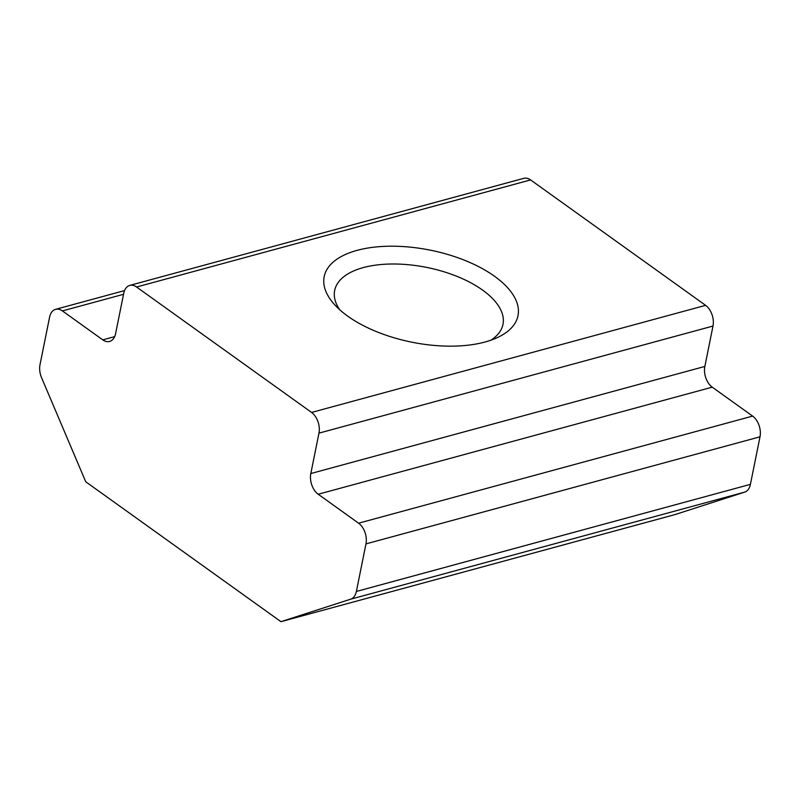 <?xml version="1.0" encoding="UTF-8"?>
<svg xmlns="http://www.w3.org/2000/svg" width="800" height="800" viewBox="0 0 800 800"><rect width="100%" height="100%" fill="white"/><g stroke="black" fill="none" stroke-linecap="round" stroke-linejoin="round"><path stroke-width="1.2" d="M485.04 342.01A98.86 46.93 -168.6 0 1 334.48 304.54A98.86 46.93 -168.6 0 1 357.14 250.35A98.86 46.93 -168.6 0 1 488.13 272A98.86 46.93 -168.6 0 1 497.68 337.45A98.86 46.93 -168.6 0 1 485.04 342.01M490.86 340.21A85.85 40.76 11.4 0 0 502.98 324.37A85.85 40.76 11.4 0 0 457.47 276.57A85.85 40.76 11.4 0 0 363.29 267.6A85.85 40.76 11.4 0 0 334.67 290.43A85.85 40.76 11.4 0 0 339.7 309.74M530.59 179.92L136.56 287.01A15.61 9.97 -105.2 0 0 129.75 285.41L523.78 178.33A15.61 9.97 74.8 0 1 530.59 179.92L705.61 305.35A15.61 9.97 74.8 0 1 712.99 326.05L704.85 366.45A15.61 9.97 -105.2 0 0 712.23 387.16L752.62 416.1A15.61 9.97 74.8 0 1 760 436.81L750.41 484.36A15.61 9.97 74.8 0 1 744.69 492.11L674.98 514.59L280.95 621.67L85.74 481.77L41.55 377.66A15.61 9.97 -105.2 0 1 40 364.71L49.59 317.15A15.61 9.97 -105.2 0 1 55.59 309.33A15.61 9.97 -105.2 0 1 62.4 310.92L102.79 339.87L114.67 336.64M712.99 326.05L318.97 433.14L310.82 473.54L704.85 366.45M712.23 387.16L318.2 494.24L358.59 523.19L752.62 416.1M760 436.81L365.97 543.89L356.38 591.45L750.41 484.36M744.69 492.11L350.66 599.19L280.95 621.67M102.79 339.87A15.61 9.97 74.8 0 0 109.6 341.46A15.61 9.97 74.8 0 0 115.6 333.64L123.75 293.24A15.61 9.97 -105.2 0 1 129.75 285.41M136.56 287.01L311.58 412.44L705.61 305.35M350.66 599.19A15.61 9.97 -105.2 0 0 356.38 591.45M365.97 543.89A15.61 9.97 -105.2 0 0 358.59 523.19M318.2 494.24A15.61 9.97 74.8 0 1 310.82 473.54M318.97 433.14A15.61 9.97 -105.2 0 0 311.58 412.44M123.53 294.31L62.4 310.92M124.54 290.59L55.59 309.33"/></g></svg>
